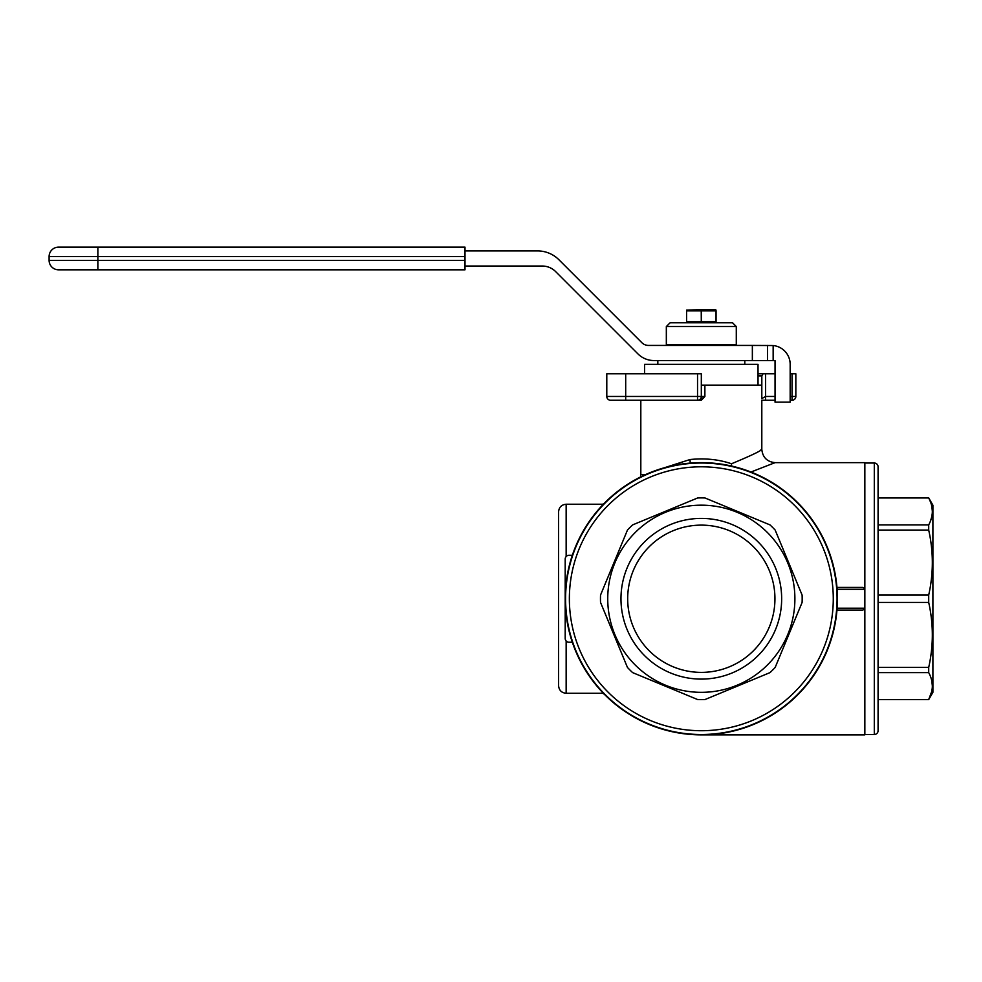 <?xml version="1.0" encoding="UTF-8"?>
<svg xmlns="http://www.w3.org/2000/svg" width="982" height="982" viewBox="0 0 982 982"><rect width="100%" height="100%" fill="white"/><g stroke="black" fill="none" stroke-linecap="round" stroke-linejoin="round"><path stroke-width="1.47" d="M572.334 642.24L568.983 642.24A3.781 3.781 0 0 1 565.202 638.46L565.202 598.762A136.117 136.117 0 0 1 696.091 462.743A136.117 136.117 0 0 1 837.032 588.304A2.676 1.89 180 0 1 837.425 589.31L837.425 608.214L864.847 608.214L864.847 462.645L775.043 462.645L773.153 463.479M753.243 471.274L752.556 471.507M744.798 364.334L744.798 360.554M657.83 360.554L657.83 364.334M701.32 463.025A135.737 135.737 0 0 1 837.057 598.762A135.737 135.737 0 0 1 701.32 734.499A135.737 135.737 0 0 1 565.583 598.762A135.737 135.737 0 0 1 701.32 463.025A135.737 135.737 0 0 0 565.583 598.762A135.737 135.737 0 0 0 701.32 734.499M688.087 321.617L688.087 322.747M714.552 322.747L714.552 321.617M864.847 734.499L874.299 734.499A3.781 3.781 0 0 0 878.08 730.718L878.08 466.806A3.781 3.781 0 0 0 874.299 463.025L864.847 463.025M928.702 530.084L878.08 530.084L878.08 595.08L928.702 595.08C933.538 573.414 933.538 551.749 928.702 530.084L928.702 524.891C933.538 515.918 933.538 506.945 928.702 497.972L878.08 497.972L928.702 497.899L930.592 502.158M701.32 505.178A93.585 93.585 0 0 1 794.892 598.762A93.585 93.585 0 0 1 701.32 692.335A93.585 93.585 0 0 1 607.735 598.762A93.585 93.585 0 0 1 701.32 505.178M600.53 602.432A100.851 100.851 0 0 1 600.53 595.08L627.449 530.084A100.851 100.851 0 0 1 632.641 524.891L697.637 497.972A100.851 100.851 0 0 1 704.99 497.972L769.986 524.891A100.851 100.851 0 0 1 775.179 530.084L802.11 595.08A100.851 100.851 0 0 1 802.11 602.432L775.179 667.429A100.851 100.851 0 0 1 769.986 672.621L704.99 699.552A100.851 100.851 0 0 1 697.637 699.552L632.641 672.621A100.851 100.851 0 0 1 627.449 667.429L600.53 602.432L627.449 667.429M701.32 672.388A73.638 73.638 0 0 0 774.945 598.762A73.638 73.638 0 0 0 701.32 525.125A73.638 73.638 0 0 0 627.682 598.762A73.638 73.638 0 0 0 701.32 672.388M878.08 699.614L928.702 699.614L932.9 692.335L932.9 505.178L928.702 497.899M931.857 681.164L932.36 686.136M932.299 687.731L931.857 691.009M931.783 691.353L928.702 699.552C933.538 690.579 933.538 681.594 928.702 672.621L928.702 667.429C933.538 645.763 933.538 624.098 928.702 602.432L928.702 595.08M931.857 506.516L932.36 511.487M932.299 513.07L931.857 516.348M931.783 516.692L930.58 520.73M735.346 345.431L736.291 344.486L736.291 326.527L732.511 322.747L670.129 322.747L666.336 326.527L666.336 344.486L667.281 345.431M758.03 385.128L758.03 364.334L644.597 364.334L644.597 373.786M862.638 610.104L836.959 610.104L862.638 610.104L864.847 609.208L864.847 734.867L701.32 734.867M701.32 679.102A80.34 80.34 0 0 0 781.66 598.762A80.34 80.34 0 0 0 701.32 518.41A80.34 80.34 0 0 0 620.968 598.762A80.34 80.34 0 0 0 701.32 679.102M715.976 310.877L716.062 310.067L714.552 309.514L686.565 310.067M705.923 310.189L707.335 310.091M708.12 310.067L709.262 310.067M710.047 310.091L710.722 310.128M712.564 310.312L714.233 310.545M691.168 310.189L692.592 310.091M693.378 310.067L694.507 310.067M695.305 310.091L695.98 310.128M697.821 310.312L699.491 310.545M701.234 310.877L701.295 321.617L716.062 321.617L716.062 310.889L701.332 310.889L701.332 321.617M864.847 588.304L862.638 587.42L836.959 587.42L837.032 588.304M640.816 400.251L640.816 474.576L645.812 474.466L640.816 474.576L640.608 476.933M732.241 463.516L731.48 463.774C750.494 455.869 760.608 451.082 761.811 449.412L761.811 400.251L765.592 400.251L765.592 396.47L761.811 398.606L761.811 385.128L761.811 398.606M750.984 472.023L775.043 462.645C767.065 461.798 762.658 457.391 761.811 449.412L760.387 450.259M602.678 692.556L602.678 693.28L566.148 693.28C561.557 692.838 559.028 690.309 558.586 685.718L558.586 511.794C559.028 507.203 561.557 504.687 566.148 504.232L602.678 504.232L604.274 503.312M602.678 504.232L602.678 504.957M602.678 693.28L604.274 694.2M731.48 463.774L731.565 466.045L731.48 463.774C718.787 459.404 704.953 457.993 689.99 459.539L690.236 463.099M654.945 470.783L689.99 459.539M775.043 373.786L762.989 373.786L761.823 375.873L761.823 385.128L701.32 385.128M625.694 400.251L625.694 396.47L697.539 396.47L697.539 400.251A3.781 3.781 0 0 0 701.32 396.47L701.32 373.786L606.79 373.786L606.79 396.47A3.781 3.781 0 0 0 610.571 400.251L701.32 400.251L704.88 396.47L704.88 385.128M762.989 373.786L758.03 373.786M761.823 375.873L758.03 375.873M769.986 672.621L704.99 699.552M752.359 345.431L773.153 345.529A18.904 18.904 0 0 1 790.166 364.334L790.166 402.141L775.043 402.141L775.043 360.554L752.359 360.554L752.359 345.431L648.513 345.431A9.452 9.452 0 0 1 641.835 342.669L558.942 259.764A30.246 30.246 0 0 0 537.547 250.913L465.002 250.913M701.332 310.889L686.59 310.889L686.59 321.617L701.295 321.617M837.425 608.214A2.676 1.89 180 0 1 837.032 609.208A136.117 136.117 0 0 1 696.091 734.769A136.117 136.117 0 0 1 565.202 598.762L565.202 559.053A3.781 3.781 0 0 1 568.983 555.272L572.334 555.272M686.59 310.889L686.59 321.617M97.869 247.133L58.552 247.133A9.452 9.452 0 0 0 49.1 256.584L49.1 260.365L49.1 256.584L465.002 256.584L465.002 247.133L97.869 247.133L97.869 269.817L465.002 269.817L465.002 256.584M704.99 497.972L769.986 524.891M700.203 399.146L701.295 398.594L701.32 400.251M752.359 360.554L654 360.554A22.684 22.684 0 0 1 637.956 353.913L555.616 271.572A18.904 18.904 0 0 0 542.248 266.036L465.002 266.036M837.032 609.208L836.959 610.104M666.336 344.486L736.291 344.486M666.336 326.527L736.291 326.527M716.038 310.889L716.038 321.617M701.295 398.594L702.351 396.47L701.32 396.47A3.781 3.781 0 0 1 700.583 398.717A3.781 3.781 0 0 0 701.32 396.47L697.539 396.47L697.539 373.786M790.166 373.786L795.837 373.786L795.837 396.47A3.781 3.781 0 0 1 792.057 400.251L790.166 400.251M765.592 400.251L775.043 400.251M864.847 608.214L864.847 609.208M600.53 595.08L627.449 530.084M632.641 524.891L697.637 497.972M795.837 396.47A3.781 3.781 0 0 1 792.057 400.251A3.781 3.781 0 0 0 795.837 396.47L792.057 396.47L792.057 400.251A3.781 3.781 0 0 0 795.837 396.47M802.11 602.432L775.179 667.429M697.637 699.552L632.641 672.621M465.002 260.365L49.1 260.365A9.452 9.452 0 0 0 58.552 269.817A9.452 9.452 0 0 1 49.1 260.365A9.452 9.452 0 0 0 58.552 269.817L97.869 269.817M928.702 699.614L878.08 699.552M775.179 530.084L802.11 595.08M928.702 667.429L878.08 667.429L878.08 602.432L928.702 602.432M878.08 672.621L928.702 672.621M878.08 524.891L928.702 524.891M58.552 247.133A9.452 9.452 0 0 0 49.1 256.584A9.452 9.452 0 0 1 58.552 247.133A9.452 9.452 0 0 0 49.1 256.584M767.482 360.554L767.482 345.431M701.32 466.806A131.956 131.956 0 0 1 833.276 598.762A131.956 131.956 0 0 1 701.32 730.718A131.956 131.956 0 0 1 569.364 598.762A131.956 131.956 0 0 1 701.32 466.806M566.148 556.561L566.148 504.232M837.425 589.31L864.847 589.31M566.148 693.28L566.148 640.964M704.88 396.47L702.351 396.47M697.539 400.251A3.781 3.781 0 0 0 701.32 396.47M625.694 373.786L625.694 396.47L606.79 396.47M792.057 373.786L792.057 396.47L790.166 396.47M765.592 373.786L765.592 396.47L775.043 396.47M773.153 360.554L773.153 345.529M874.299 734.499L874.299 463.025"/></g></svg>

